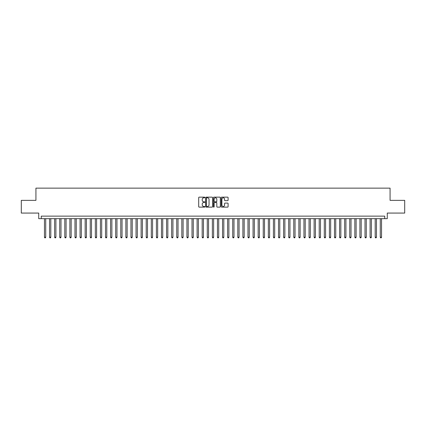 <?xml version="1.0" encoding="UTF-8"?>
<svg xmlns="http://www.w3.org/2000/svg" width="426" height="426" viewBox="0 0 426 426"><rect width="100%" height="100%" fill="white"/><g stroke="black" fill="none" stroke-linecap="round" stroke-linejoin="round"><path stroke-width="0.64" d="M204.858 197.494A0.351 0.351 0 0 0 204.512 197.142L199.203 197.142A0.501 0.501 0 0 0 198.702 197.643L198.702 206.631A0.501 0.501 0 0 0 199.203 207.132L204.512 207.132A0.351 0.351 0 0 0 204.858 206.78A0.351 0.351 0 0 0 204.512 206.434L203.825 206.434A1.597 1.597 0 0 1 202.222 204.831L202.222 204.086A1.597 1.597 0 0 1 203.825 202.488L204.512 202.488A0.351 0.351 0 0 0 204.858 202.137A0.351 0.351 0 0 0 204.512 201.786L203.825 201.786A1.597 1.597 0 0 1 202.222 200.188L202.222 199.437A1.597 1.597 0 0 1 203.825 197.84L204.512 197.84A0.351 0.351 0 0 0 204.858 197.494M227.596 200.662A0.501 0.501 0 0 0 228.096 200.161L228.096 197.643A0.501 0.501 0 0 0 227.596 197.142L221.701 197.142A0.501 0.501 0 0 0 221.206 197.643L221.206 206.631A0.501 0.501 0 0 0 221.701 207.132L227.596 207.132A0.501 0.501 0 0 0 228.096 206.631L228.096 203.585A0.501 0.501 0 0 0 227.596 203.085L225.072 203.085A0.501 0.501 0 0 0 224.577 203.585L224.577 205.098A1.337 1.337 0 0 1 223.24 206.434A1.337 1.337 0 0 1 221.903 205.098L221.903 199.176A1.337 1.337 0 0 1 223.24 197.84A1.337 1.337 0 0 1 224.577 199.176L224.577 200.161A0.501 0.501 0 0 0 225.072 200.662L227.596 200.662M384.731 218.671L387.271 218.671L387.271 213.075L404.7 213.075L404.7 200.353L390.072 200.353L390.072 188.143L35.928 188.143L35.928 200.353L21.3 200.353L21.3 213.075L38.729 213.075L38.729 218.671L384.731 218.671L384.731 216.131L41.269 216.131L41.269 218.671M212.563 197.643A0.501 0.501 0 0 0 212.063 197.142L206.168 197.142A0.501 0.501 0 0 0 205.673 197.643L205.673 206.631A0.501 0.501 0 0 0 206.168 207.132L212.063 207.132A0.501 0.501 0 0 0 212.563 206.631L212.563 197.643M213.937 197.142L219.832 197.142A0.501 0.501 0 0 1 220.327 197.643L220.327 206.631A0.501 0.501 0 0 1 219.832 207.132L217.308 207.132A0.501 0.501 0 0 1 216.807 206.631L216.807 202.984A0.501 0.501 0 0 0 216.307 202.488L214.635 202.488A0.501 0.501 0 0 0 214.134 202.984L214.134 206.78A0.351 0.351 0 0 1 213.788 207.132A0.351 0.351 0 0 1 213.437 206.78L213.437 197.643A0.501 0.501 0 0 1 213.937 197.142M206.722 197.84A0.351 0.351 0 0 0 206.37 198.191L206.37 206.083A0.351 0.351 0 0 0 206.722 206.434L207.446 206.434A1.597 1.597 0 0 0 209.044 204.831L209.044 199.437A1.597 1.597 0 0 0 207.446 197.84L206.722 197.84M216.807 199.203A1.337 1.337 0 0 0 215.471 197.866A1.337 1.337 0 0 0 214.134 199.203L214.134 201.285A0.501 0.501 0 0 0 214.635 201.786L216.307 201.786A0.501 0.501 0 0 0 216.807 201.285L216.807 199.203M44.453 218.671L44.453 237.197L45.726 237.197L45.726 218.671M45.726 237.197L45.342 237.857L44.831 237.857L44.453 237.197M49.538 218.671L49.538 237.197L50.811 237.197L50.811 218.671M50.811 237.197L50.428 237.857L49.922 237.857L49.538 237.197M54.629 218.671L54.629 237.197L55.902 237.197L55.902 218.671M55.902 237.197L55.518 237.857L55.007 237.857L54.629 237.197M59.715 218.671L59.715 237.197L60.987 237.197L60.987 218.671M60.987 237.197L60.609 237.857L60.098 237.857L59.715 237.197M64.805 218.671L64.805 237.197L66.078 237.197L66.078 218.671M66.078 237.197L65.695 237.857L65.189 237.857L64.805 237.197M69.891 218.671L69.891 237.197L71.163 237.197L71.163 218.671M71.163 237.197L70.785 237.857L70.274 237.857L69.891 237.197M74.981 218.671L74.981 237.197L76.254 237.197L76.254 218.671M76.254 237.197L75.871 237.857L75.365 237.857L74.981 237.197M80.067 218.671L80.067 237.197L81.339 237.197L81.339 218.671M81.339 237.197L80.961 237.857L80.45 237.857L80.067 237.197M85.157 218.671L85.157 237.197L86.43 237.197L86.43 218.671M86.43 237.197L86.047 237.857L85.541 237.857L85.157 237.197M90.248 218.671L90.248 237.197L91.515 237.197L91.515 218.671M91.515 237.197L91.137 237.857L90.626 237.857L90.248 237.197M95.333 218.671L95.333 237.197L96.606 237.197L96.606 218.671M96.606 237.197L96.223 237.857L95.717 237.857L95.333 237.197M100.424 218.671L100.424 237.197L101.697 237.197L101.697 218.671M101.697 237.197L101.313 237.857L100.802 237.857L100.424 237.197M105.51 218.671L105.51 237.197L106.782 237.197L106.782 218.671M106.782 237.197L106.399 237.857L105.893 237.857L105.51 237.197M110.6 218.671L110.6 237.197L111.873 237.197L111.873 218.671M111.873 237.197L111.49 237.857L110.978 237.857L110.6 237.197M115.686 218.671L115.686 237.197L116.958 237.197L116.958 218.671M116.958 237.197L116.58 237.857L116.069 237.857L115.686 237.197M120.776 218.671L120.776 237.197L122.049 237.197L122.049 218.671M122.049 237.197L121.666 237.857L121.154 237.857L120.776 237.197M125.862 218.671L125.862 237.197L127.134 237.197L127.134 218.671M127.134 237.197L126.756 237.857L126.245 237.857L125.862 237.197M130.952 218.671L130.952 237.197L132.225 237.197L132.225 218.671M132.225 237.197L131.842 237.857L131.336 237.857L130.952 237.197M136.038 218.671L136.038 237.197L137.31 237.197L137.31 218.671M137.31 237.197L136.932 237.857L136.421 237.857L136.038 237.197M141.128 218.671L141.128 237.197L142.401 237.197L142.401 218.671M142.401 237.197L142.018 237.857L141.512 237.857L141.128 237.197M146.219 218.671L146.219 237.197L147.487 237.197L147.487 218.671M147.487 237.197L147.108 237.857L146.597 237.857L146.219 237.197M151.305 218.671L151.305 237.197L152.577 237.197L152.577 218.671M152.577 237.197L152.194 237.857L151.688 237.857L151.305 237.197M156.395 218.671L156.395 237.197L157.663 237.197L157.663 218.671M157.663 237.197L157.285 237.857L156.773 237.857L156.395 237.197M161.481 218.671L161.481 237.197L162.753 237.197L162.753 218.671M162.753 237.197L162.37 237.857L161.864 237.857L161.481 237.197M166.571 218.671L166.571 237.197L167.844 237.197L167.844 218.671M167.844 237.197L167.461 237.857L166.949 237.857L166.571 237.197M171.657 218.671L171.657 237.197L172.929 237.197L172.929 218.671M172.929 237.197L172.546 237.857L172.04 237.857L171.657 237.197M176.747 218.671L176.747 237.197L178.02 237.197L178.02 218.671M178.02 237.197L177.637 237.857L177.125 237.857L176.747 237.197M181.833 218.671L181.833 237.197L183.105 237.197L183.105 218.671M183.105 237.197L182.727 237.857L182.216 237.857L181.833 237.197M186.923 218.671L186.923 237.197L188.196 237.197L188.196 218.671M188.196 237.197L187.813 237.857L187.307 237.857L186.923 237.197M192.009 218.671L192.009 237.197L193.282 237.197L193.282 218.671M193.282 237.197L192.903 237.857L192.392 237.857L192.009 237.197M197.1 218.671L197.1 237.197L198.372 237.197L198.372 218.671M198.372 237.197L197.989 237.857L197.483 237.857L197.1 237.197M202.185 218.671L202.185 237.197L203.458 237.197L203.458 218.671M203.458 237.197L203.08 237.857L202.568 237.857L202.185 237.197M207.276 218.671L207.276 237.197L208.548 237.197L208.548 218.671M208.548 237.197L208.165 237.857L207.659 237.857L207.276 237.197M212.366 218.671L212.366 237.197L213.634 237.197L213.634 218.671M213.634 237.197L213.256 237.857L212.744 237.857L212.366 237.197M217.452 218.671L217.452 237.197L218.724 237.197L218.724 218.671M218.724 237.197L218.341 237.857L217.835 237.857L217.452 237.197M222.542 218.671L222.542 237.197L223.815 237.197L223.815 218.671M223.815 237.197L223.432 237.857L222.92 237.857L222.542 237.197M227.628 218.671L227.628 237.197L228.9 237.197L228.9 218.671M228.9 237.197L228.517 237.857L228.011 237.857L227.628 237.197M232.718 218.671L232.718 237.197L233.991 237.197L233.991 218.671M233.991 237.197L233.608 237.857L233.097 237.857L232.718 237.197M237.804 218.671L237.804 237.197L239.077 237.197L239.077 218.671M239.077 237.197L238.693 237.857L238.187 237.857L237.804 237.197M242.895 218.671L242.895 237.197L244.167 237.197L244.167 218.671M244.167 237.197L243.784 237.857L243.273 237.857L242.895 237.197M247.98 218.671L247.98 237.197L249.253 237.197L249.253 218.671M249.253 237.197L248.875 237.857L248.363 237.857L247.98 237.197M253.071 218.671L253.071 237.197L254.343 237.197L254.343 218.671M254.343 237.197L253.96 237.857L253.454 237.857L253.071 237.197M258.156 218.671L258.156 237.197L259.429 237.197L259.429 218.671M259.429 237.197L259.051 237.857L258.539 237.857L258.156 237.197M263.247 218.671L263.247 237.197L264.519 237.197L264.519 218.671M264.519 237.197L264.136 237.857L263.63 237.857L263.247 237.197M268.337 218.671L268.337 237.197L269.605 237.197L269.605 218.671M269.605 237.197L269.227 237.857L268.715 237.857L268.337 237.197M273.423 218.671L273.423 237.197L274.695 237.197L274.695 218.671M274.695 237.197L274.312 237.857L273.806 237.857L273.423 237.197M278.513 218.671L278.513 237.197L279.781 237.197L279.781 218.671M279.781 237.197L279.403 237.857L278.892 237.857L278.513 237.197M283.599 218.671L283.599 237.197L284.872 237.197L284.872 218.671M284.872 237.197L284.488 237.857L283.982 237.857L283.599 237.197M288.69 218.671L288.69 237.197L289.962 237.197L289.962 218.671M289.962 237.197L289.579 237.857L289.068 237.857L288.69 237.197M293.775 218.671L293.775 237.197L295.048 237.197L295.048 218.671M295.048 237.197L294.664 237.857L294.158 237.857L293.775 237.197M298.866 218.671L298.866 237.197L300.138 237.197L300.138 218.671M300.138 237.197L299.755 237.857L299.244 237.857L298.866 237.197M303.951 218.671L303.951 237.197L305.224 237.197L305.224 218.671M305.224 237.197L304.846 237.857L304.334 237.857L303.951 237.197M309.042 218.671L309.042 237.197L310.314 237.197L310.314 218.671M310.314 237.197L309.931 237.857L309.42 237.857L309.042 237.197M314.127 218.671L314.127 237.197L315.4 237.197L315.4 218.671M315.4 237.197L315.022 237.857L314.51 237.857L314.127 237.197M319.218 218.671L319.218 237.197L320.49 237.197L320.49 218.671M320.49 237.197L320.107 237.857L319.601 237.857L319.218 237.197M324.303 218.671L324.303 237.197L325.576 237.197L325.576 218.671M325.576 237.197L325.198 237.857L324.687 237.857L324.303 237.197M329.394 218.671L329.394 237.197L330.667 237.197L330.667 218.671M330.667 237.197L330.283 237.857L329.777 237.857L329.394 237.197M334.485 218.671L334.485 237.197L335.752 237.197L335.752 218.671M335.752 237.197L335.374 237.857L334.863 237.857L334.485 237.197M339.57 218.671L339.57 237.197L340.843 237.197L340.843 218.671M340.843 237.197L340.459 237.857L339.953 237.857L339.57 237.197M344.661 218.671L344.661 237.197L345.933 237.197L345.933 218.671M345.933 237.197L345.55 237.857L345.039 237.857L344.661 237.197M349.746 218.671L349.746 237.197L351.019 237.197L351.019 218.671M351.019 237.197L350.635 237.857L350.129 237.857L349.746 237.197M354.837 218.671L354.837 237.197L356.109 237.197L356.109 218.671M356.109 237.197L355.726 237.857L355.215 237.857L354.837 237.197M359.922 218.671L359.922 237.197L361.195 237.197L361.195 218.671M361.195 237.197L360.811 237.857L360.305 237.857L359.922 237.197M365.013 218.671L365.013 237.197L366.285 237.197L366.285 218.671M366.285 237.197L365.902 237.857L365.391 237.857L365.013 237.197M370.098 218.671L370.098 237.197L371.371 237.197L371.371 218.671M371.371 237.197L370.993 237.857L370.482 237.857L370.098 237.197M375.189 218.671L375.189 237.197L376.462 237.197L376.462 218.671M376.462 237.197L376.078 237.857L375.572 237.857L375.189 237.197M380.274 218.671L380.274 237.197L381.547 237.197L381.547 218.671M381.547 237.197L381.169 237.857L380.658 237.857L380.274 237.197"/></g></svg>
